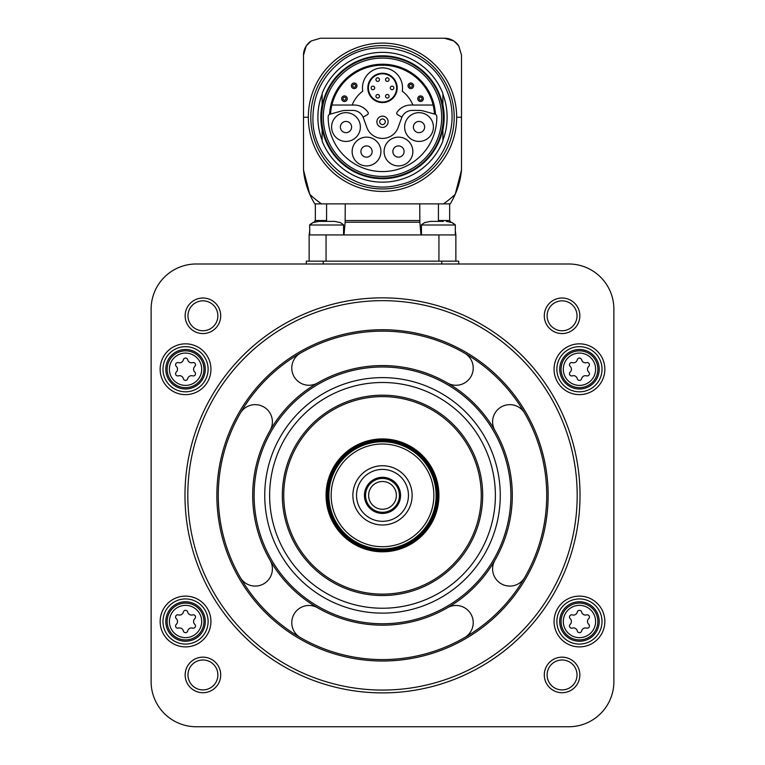 <?xml version="1.0" encoding="UTF-8"?>
<svg xmlns="http://www.w3.org/2000/svg" width="765" height="765" viewBox="0 0 765 765"><rect width="100%" height="100%" fill="white"/><g stroke="black" fill="none" stroke-linecap="round" stroke-linejoin="round"><path stroke-width="1.15" d="M330.547 113.947A52.058 52.058 0 0 1 382.5 65.197A52.058 52.058 0 0 1 434.453 113.947M412.249 110.399A11.284 11.284 0 0 0 401.644 117.82L398.326 126.942A16.648 16.648 0 0 1 366.674 126.942L363.356 117.82A11.284 11.284 0 0 0 352.751 110.399L346 110.399A16.648 16.648 0 0 0 341.687 110.963L329.543 114.329A53.034 53.034 0 0 1 382.5 64.222A53.034 53.034 0 0 1 435.457 114.329L423.313 110.963A16.648 16.648 0 0 0 419 110.399L412.249 110.399M323.318 117.255A59.182 59.182 0 0 1 412.086 66.01A59.182 59.182 0 0 1 412.086 168.51A59.182 59.182 0 0 1 323.318 117.255M321.692 117.255A60.808 60.808 0 0 1 412.909 64.595A60.808 60.808 0 0 1 412.909 169.916A60.808 60.808 0 0 1 321.692 117.255M322.113 124.418L322.113 141.037A64.901 64.901 0 0 0 442.887 141.037L442.887 128.577A61.439 61.439 0 0 1 322.113 128.577M442.887 128.577L442.887 124.418M442.887 110.093L442.887 93.473A64.901 64.901 0 0 0 322.113 93.473L322.113 105.933A61.439 61.439 0 0 1 442.887 105.933M322.113 105.933L322.113 110.093M442.887 129.744A61.659 61.659 0 0 0 442.887 104.767M322.113 104.767A61.659 61.659 0 0 0 322.113 129.744M322.113 140.263A64.614 64.614 0 0 1 322.113 94.258M442.887 94.258A64.614 64.614 0 0 1 442.887 140.263M455.213 194.329A79.005 79.005 0 0 0 461.505 170.021A79.005 79.005 0 0 1 455.213 194.329A105.953 105.953 0 0 1 443.509 203.882L450.222 203.882A79.005 79.005 0 0 0 455.213 194.329L461.505 170.021L461.505 55.176L458.799 45.996A16.926 16.926 0 0 0 453.76 40.956L444.58 38.25L320.42 38.25L311.24 40.956A16.926 16.926 0 0 0 306.201 45.996L303.495 55.176L303.495 170.021L309.787 194.329A79.005 79.005 0 0 0 314.778 203.882L443.509 203.882L438.422 203.882L438.422 220.53L449.657 220.53L451.006 222.223M453.76 40.956A16.926 16.926 0 0 0 444.58 38.25A16.926 16.926 0 0 1 453.76 40.956A104.403 104.403 0 0 1 458.799 45.996M306.201 45.996A16.926 16.926 0 0 0 303.495 55.176A16.926 16.926 0 0 1 306.201 45.996A104.403 104.403 0 0 1 311.24 40.956M303.495 55.176L303.495 170.021A79.005 79.005 0 0 0 309.787 194.329A105.953 105.953 0 0 0 321.491 203.882L326.579 203.882L326.579 220.53L315.343 220.53L313.994 222.223M461.505 170.021L461.505 55.176M419.746 203.882L419.861 222.223L345.139 222.223L345.254 203.882L326.579 203.882M444.016 38.25L421.439 38.25M345.139 222.223L344.021 234.922M455.299 230.705L455.864 234.922L326.062 234.922L326.062 261.161M420.98 234.922L419.861 222.223M326.062 234.922L309.137 234.922L309.137 261.161M306.316 263.992L306.316 261.161L458.684 261.161L458.684 263.992M196.27 263.992A45.145 45.145 0 0 0 151.116 309.137L151.116 681.605A45.145 45.145 0 0 0 196.27 726.75L568.73 726.75A45.145 45.145 0 0 0 613.884 681.605L613.884 309.137A45.145 45.145 0 0 0 568.73 263.992L196.27 263.992M210.939 369.237A25.398 25.398 0 0 0 172.842 347.243A25.398 25.398 0 0 0 172.842 391.231A25.398 25.398 0 0 0 210.939 369.237M210.939 621.496A25.398 25.398 0 0 0 172.842 599.511A25.398 25.398 0 0 0 172.842 643.489A25.398 25.398 0 0 0 210.939 621.496M604.847 621.496A25.398 25.398 0 0 0 566.76 599.511A25.398 25.398 0 0 0 566.76 643.489A25.398 25.398 0 0 0 604.847 621.496M604.847 369.237A25.398 25.398 0 0 0 566.76 347.243A25.398 25.398 0 0 0 566.76 391.231A25.398 25.398 0 0 0 604.847 369.237M185.149 315.792A17.777 17.777 0 0 1 211.819 300.396A17.777 17.777 0 0 1 211.819 331.188A17.777 17.777 0 0 1 185.149 315.792M185.149 674.94A17.777 17.777 0 0 1 211.819 659.545A17.777 17.777 0 0 1 211.819 690.336A17.777 17.777 0 0 1 185.149 674.94M544.298 674.94A17.777 17.777 0 0 1 570.958 659.545A17.777 17.777 0 0 1 570.958 690.336A17.777 17.777 0 0 1 544.298 674.94M544.298 315.792A17.777 17.777 0 0 1 570.958 300.396A17.777 17.777 0 0 1 570.958 331.188A17.777 17.777 0 0 1 544.298 315.792M547.118 315.792A14.956 14.956 0 0 1 569.552 302.844A14.956 14.956 0 0 1 569.552 328.749A14.956 14.956 0 0 1 547.118 315.792M547.118 674.94A14.956 14.956 0 0 1 569.552 661.993A14.956 14.956 0 0 1 569.552 687.898A14.956 14.956 0 0 1 547.118 674.94M187.97 674.94A14.956 14.956 0 0 1 210.404 661.993A14.956 14.956 0 0 1 210.404 687.898A14.956 14.956 0 0 1 187.97 674.94M187.97 315.792A14.956 14.956 0 0 1 210.404 302.844A14.956 14.956 0 0 1 210.404 328.749A14.956 14.956 0 0 1 187.97 315.792M184.977 495.366A197.523 197.523 0 0 1 481.262 324.312A197.523 197.523 0 0 1 481.262 666.43A197.523 197.523 0 0 1 184.977 495.366M187.798 495.366A194.702 194.702 0 0 1 479.846 326.751A194.702 194.702 0 0 1 479.846 663.982A194.702 194.702 0 0 1 187.798 495.366M218.274 495.366A164.226 164.226 0 0 1 464.613 353.143A164.226 164.226 0 0 1 464.613 637.589A164.226 164.226 0 0 1 218.274 495.366M447.401 382.959A17.213 17.213 0 0 0 470.915 376.657A17.213 17.213 0 0 0 464.613 353.143A164.226 164.226 0 0 0 300.387 353.143A17.213 17.213 0 0 0 294.085 376.657A17.213 17.213 0 0 0 317.599 382.959M317.599 607.783A17.213 17.213 0 0 0 294.085 614.075A17.213 17.213 0 0 0 300.387 637.589A164.226 164.226 0 0 0 464.613 637.589A17.213 17.213 0 0 0 470.915 614.075A17.213 17.213 0 0 0 447.401 607.783M494.907 560.267A17.213 17.213 0 0 0 501.209 583.781A17.213 17.213 0 0 0 524.723 577.479A164.226 164.226 0 0 1 464.613 637.589M524.723 577.479A164.226 164.226 0 0 0 524.723 413.253A17.213 17.213 0 0 0 501.209 406.961A17.213 17.213 0 0 0 494.907 430.466M464.613 353.143A164.226 164.226 0 0 1 524.723 413.253M270.093 430.466A17.213 17.213 0 0 0 263.791 406.961A17.213 17.213 0 0 0 240.277 413.253M240.277 577.479A17.213 17.213 0 0 0 263.791 583.781A17.213 17.213 0 0 0 270.093 560.267M252.699 495.366A129.801 129.801 0 0 1 447.401 382.959A129.801 129.801 0 0 1 447.401 607.783A129.801 129.801 0 0 1 252.699 495.366A129.801 129.801 0 0 1 447.401 382.959A129.801 129.801 0 0 1 447.401 607.783A129.801 129.801 0 0 1 252.699 495.366M264.747 495.366A117.753 117.753 0 0 1 441.376 393.392A117.753 117.753 0 0 1 441.376 597.35A117.753 117.753 0 0 1 264.747 495.366M269.634 495.366A112.866 112.866 0 0 1 438.938 397.618A112.866 112.866 0 0 1 438.938 593.114A112.866 112.866 0 0 1 269.634 495.366M283.739 495.366A98.762 98.762 0 0 1 431.881 409.839A98.762 98.762 0 0 1 431.881 580.893A98.762 98.762 0 0 1 283.739 495.366A98.762 98.762 0 0 1 431.881 409.839A98.762 98.762 0 0 1 431.881 580.893A98.762 98.762 0 0 1 283.739 495.366M326.062 495.366A56.438 56.438 0 0 1 410.719 446.492A56.438 56.438 0 0 1 410.719 544.24A56.438 56.438 0 0 1 326.062 495.366A56.438 56.438 0 0 1 410.719 446.492A56.438 56.438 0 0 1 410.719 544.24A56.438 56.438 0 0 1 326.062 495.366M328.883 495.366A53.617 53.617 0 0 1 409.304 448.94A53.617 53.617 0 0 1 409.304 541.802A53.617 53.617 0 0 1 328.883 495.366M331.149 495.366A51.351 51.351 0 0 1 408.175 450.891A51.351 51.351 0 0 1 408.175 539.841A51.351 51.351 0 0 1 331.149 495.366M352.875 495.366A29.625 29.625 0 0 1 397.312 469.71A29.625 29.625 0 0 1 397.312 521.032A29.625 29.625 0 0 1 352.875 495.366M356.538 495.366A25.962 25.962 0 0 1 395.476 472.885A25.962 25.962 0 0 1 395.476 517.848A25.962 25.962 0 0 1 356.538 495.366M364.436 495.366A18.064 18.064 0 0 1 391.527 479.732A18.064 18.064 0 0 1 391.527 511.01A18.064 18.064 0 0 1 364.436 495.366M365.574 495.366A16.926 16.926 0 0 1 390.963 480.707A16.926 16.926 0 0 1 390.963 510.035A16.926 16.926 0 0 1 365.574 495.366M368.625 495.366A13.875 13.875 0 0 1 389.433 483.356A13.875 13.875 0 0 1 389.433 507.386A13.875 13.875 0 0 1 368.625 495.366M602.026 369.237A22.577 22.577 0 0 0 568.165 349.691A22.577 22.577 0 0 0 568.165 388.792A22.577 22.577 0 0 0 602.026 369.237M599.205 369.237A19.756 19.756 0 0 0 569.581 352.13A19.756 19.756 0 0 0 569.581 386.344A19.756 19.756 0 0 0 599.205 369.237M570.193 372.077A2.228 2.228 0 0 0 572.363 375.845A3.902 3.902 0 0 1 577.288 378.685A2.228 2.228 0 0 0 581.63 378.685A3.902 3.902 0 0 1 586.545 375.845A2.228 2.228 0 0 0 588.715 372.077A3.902 3.902 0 0 1 588.715 366.397A2.228 2.228 0 0 0 586.545 362.639A3.902 3.902 0 0 1 581.63 359.799A2.228 2.228 0 0 0 577.288 359.799A3.902 3.902 0 0 1 572.363 362.639A2.228 2.228 0 0 0 570.193 366.397A3.902 3.902 0 0 1 570.193 372.077M602.026 621.496A22.577 22.577 0 0 0 568.165 601.95A22.577 22.577 0 0 0 568.165 641.051A22.577 22.577 0 0 0 602.026 621.496M599.205 621.496A19.756 19.756 0 0 0 569.581 604.398A19.756 19.756 0 0 0 569.581 638.603A19.756 19.756 0 0 0 599.205 621.496M570.193 624.345A2.228 2.228 0 0 0 572.363 628.103A3.902 3.902 0 0 1 577.288 630.943A2.228 2.228 0 0 0 581.63 630.943A3.902 3.902 0 0 1 586.545 628.103A2.228 2.228 0 0 0 588.715 624.345A3.902 3.902 0 0 1 588.715 618.656A2.228 2.228 0 0 0 586.545 614.897A3.902 3.902 0 0 1 581.63 612.057A2.228 2.228 0 0 0 577.288 612.057A3.902 3.902 0 0 1 572.363 614.897A2.228 2.228 0 0 0 570.193 618.656A3.902 3.902 0 0 1 570.193 624.345M208.118 621.496A22.577 22.577 0 0 0 174.257 601.95A22.577 22.577 0 0 0 174.257 641.051A22.577 22.577 0 0 0 208.118 621.496M205.297 621.496A19.756 19.756 0 0 0 175.663 604.398A19.756 19.756 0 0 0 175.663 638.603A19.756 19.756 0 0 0 205.297 621.496M176.285 624.345A2.228 2.228 0 0 0 178.455 628.103A3.902 3.902 0 0 1 183.37 630.943A2.228 2.228 0 0 0 187.712 630.943A3.902 3.902 0 0 1 192.637 628.103A2.228 2.228 0 0 0 194.807 624.345A3.902 3.902 0 0 1 194.807 618.656A2.228 2.228 0 0 0 192.637 614.897A3.902 3.902 0 0 1 187.712 612.057A2.228 2.228 0 0 0 183.37 612.057A3.902 3.902 0 0 1 178.455 614.897A2.228 2.228 0 0 0 176.285 618.656A3.902 3.902 0 0 1 176.285 624.345M208.118 369.237A22.577 22.577 0 0 0 174.257 349.691A22.577 22.577 0 0 0 174.257 388.792A22.577 22.577 0 0 0 208.118 369.237M205.297 369.237A19.756 19.756 0 0 0 175.663 352.13A19.756 19.756 0 0 0 175.663 386.344A19.756 19.756 0 0 0 205.297 369.237M176.285 372.077A2.228 2.228 0 0 0 178.455 375.845A3.902 3.902 0 0 1 183.37 378.685A2.228 2.228 0 0 0 187.712 378.685A3.902 3.902 0 0 1 192.637 375.845A2.228 2.228 0 0 0 194.807 372.077A3.902 3.902 0 0 1 194.807 366.397A2.228 2.228 0 0 0 192.637 362.639A3.902 3.902 0 0 1 187.712 359.799A2.228 2.228 0 0 0 183.37 359.799A3.902 3.902 0 0 1 178.455 362.639A2.228 2.228 0 0 0 176.285 366.397A3.902 3.902 0 0 1 176.285 372.077M455.864 234.922L455.864 261.161M451.857 222.586L446.349 221.381L451.857 222.586M443.308 221.381L430.389 221.381L424.881 222.586M433.43 221.381L430.389 221.381M340.119 222.586L334.611 221.381L318.651 221.381L313.143 222.586M334.611 221.381L331.57 221.381M321.692 221.381L318.651 221.381M330.279 114.023A2.821 2.821 0 0 0 328.185 116.72A54.315 54.315 0 0 0 382.5 171.58A54.315 54.315 0 0 0 436.815 116.72A2.821 2.821 0 0 0 434.721 114.023M412.861 151.527A14.392 14.392 0 0 0 391.278 139.067A14.392 14.392 0 0 0 391.278 163.987A14.392 14.392 0 0 0 412.861 151.527M380.913 151.527A14.392 14.392 0 0 0 359.33 139.067A14.392 14.392 0 0 0 359.33 163.987A14.392 14.392 0 0 0 380.913 151.527M360.372 127.047A14.392 14.392 0 0 0 338.78 114.587A14.392 14.392 0 0 0 338.78 139.507A14.392 14.392 0 0 0 360.372 127.047M433.411 127.047A14.392 14.392 0 0 0 411.828 114.587A14.392 14.392 0 0 0 411.828 139.507A14.392 14.392 0 0 0 433.411 127.047M424.642 127.047A5.613 5.613 0 0 0 416.217 122.18A5.613 5.613 0 0 0 416.217 131.905A5.613 5.613 0 0 0 424.642 127.047M351.594 127.047A5.613 5.613 0 0 0 343.169 122.18A5.613 5.613 0 0 0 343.169 131.905A5.613 5.613 0 0 0 351.594 127.047M372.144 151.527A5.613 5.613 0 0 0 363.719 146.67A5.613 5.613 0 0 0 363.719 156.395A5.613 5.613 0 0 0 372.144 151.527M404.092 151.527A5.613 5.613 0 0 0 395.668 146.67A5.613 5.613 0 0 0 395.668 156.395A5.613 5.613 0 0 0 404.092 151.527M401.912 117.16L397.59 114.674A1.693 1.693 0 0 1 397.045 112.245A16.648 16.648 0 0 1 410.776 105.035L433.105 105.035M331.895 105.035L354.224 105.035A16.648 16.648 0 0 1 367.955 112.245A1.693 1.693 0 0 1 367.41 114.674L363.088 117.16M376.887 121.769A5.613 5.613 0 0 1 385.311 116.911A5.613 5.613 0 0 1 385.311 126.636A5.613 5.613 0 0 1 376.887 121.769M379.708 121.769A2.792 2.792 0 0 1 383.896 119.35A2.792 2.792 0 0 1 383.896 124.188A2.792 2.792 0 0 1 379.708 121.769M412.861 105.035A32.732 32.732 0 0 0 402.266 91.169A20.033 20.033 0 0 0 382.5 67.875A20.033 20.033 0 0 0 362.734 91.169A32.732 32.732 0 0 0 352.139 105.035M367.831 87.908A14.669 14.669 0 0 1 389.834 75.209A14.669 14.669 0 0 1 389.834 100.617A14.669 14.669 0 0 1 367.831 87.908A14.669 14.669 0 0 1 389.834 75.209A14.669 14.669 0 0 1 389.834 100.617A14.669 14.669 0 0 1 367.831 87.908M392.091 86.139A1.779 1.779 0 0 1 393.87 87.908A1.779 1.779 0 0 1 392.091 89.687A1.779 1.779 0 0 1 390.313 87.908A1.779 1.779 0 0 1 392.091 86.139A1.779 1.779 0 0 1 393.87 87.908A1.779 1.779 0 0 1 392.091 89.687A1.779 1.779 0 0 1 390.313 87.908A1.779 1.779 0 0 1 392.091 86.139M387.3 77.829A1.779 1.779 0 0 1 389.079 79.608A1.779 1.779 0 0 1 387.3 81.386A1.779 1.779 0 0 1 385.522 79.608A1.779 1.779 0 0 1 387.3 77.829A1.779 1.779 0 0 1 389.079 79.608A1.779 1.779 0 0 1 387.3 81.386A1.779 1.779 0 0 1 385.522 79.608A1.779 1.779 0 0 1 387.3 77.829M377.7 77.829A1.779 1.779 0 0 1 379.478 79.608A1.779 1.779 0 0 1 377.7 81.386A1.779 1.779 0 0 1 375.921 79.608A1.779 1.779 0 0 1 377.7 77.829A1.779 1.779 0 0 1 379.478 79.608A1.779 1.779 0 0 1 377.7 81.386A1.779 1.779 0 0 1 375.921 79.608A1.779 1.779 0 0 1 377.7 77.829M387.3 94.478A1.779 1.779 0 0 1 389.079 96.256A1.779 1.779 0 0 1 387.3 98.035A1.779 1.779 0 0 1 385.522 96.256A1.779 1.779 0 0 1 387.3 94.478A1.779 1.779 0 0 1 389.079 96.256A1.779 1.779 0 0 1 387.3 98.035A1.779 1.779 0 0 1 385.522 96.256A1.779 1.779 0 0 1 387.3 94.478M377.7 94.478A1.779 1.779 0 0 1 379.478 96.256A1.779 1.779 0 0 1 377.7 98.035A1.779 1.779 0 0 1 375.921 96.256A1.779 1.779 0 0 1 377.7 94.478A1.779 1.779 0 0 1 379.478 96.256A1.779 1.779 0 0 1 377.7 98.035A1.779 1.779 0 0 1 375.921 96.256A1.779 1.779 0 0 1 377.7 94.478M372.909 86.139A1.779 1.779 0 0 1 374.687 87.908A1.779 1.779 0 0 1 372.909 89.687A1.779 1.779 0 0 1 371.13 87.908A1.779 1.779 0 0 1 372.909 86.139A1.779 1.779 0 0 1 374.687 87.908A1.779 1.779 0 0 1 372.909 89.687A1.779 1.779 0 0 1 371.13 87.908A1.779 1.779 0 0 1 372.909 86.139M419.105 98.704A1.434 1.434 0 0 1 421.266 97.461A1.434 1.434 0 0 1 421.266 99.957A1.434 1.434 0 0 1 419.105 98.704M417.747 98.704A2.792 2.792 0 0 1 421.936 96.285A2.792 2.792 0 0 1 421.936 101.123A2.792 2.792 0 0 1 417.747 98.704A2.792 2.792 0 0 1 421.936 96.285A2.792 2.792 0 0 1 421.936 101.123A2.792 2.792 0 0 1 417.747 98.704M409.38 85.804A1.434 1.434 0 0 1 411.541 84.561A1.434 1.434 0 0 1 411.541 87.057A1.434 1.434 0 0 1 409.38 85.804M408.032 85.804A2.792 2.792 0 0 1 412.22 83.385A2.792 2.792 0 0 1 412.22 88.224A2.792 2.792 0 0 1 408.032 85.804A2.792 2.792 0 0 1 412.22 83.385A2.792 2.792 0 0 1 412.22 88.224A2.792 2.792 0 0 1 408.032 85.804M352.742 85.804A1.434 1.434 0 0 1 354.903 84.561A1.434 1.434 0 0 1 354.903 87.057A1.434 1.434 0 0 1 352.742 85.804M351.384 85.804A2.792 2.792 0 0 1 355.572 83.385A2.792 2.792 0 0 1 355.572 88.224A2.792 2.792 0 0 1 351.384 85.804A2.792 2.792 0 0 1 355.572 83.385A2.792 2.792 0 0 1 355.572 88.224A2.792 2.792 0 0 1 351.384 85.804M343.016 98.704A1.434 1.434 0 0 1 345.178 97.461A1.434 1.434 0 0 1 345.178 99.957A1.434 1.434 0 0 1 343.016 98.704M341.668 98.704A2.792 2.792 0 0 1 345.857 96.285A2.792 2.792 0 0 1 345.857 101.123A2.792 2.792 0 0 1 341.668 98.704A2.792 2.792 0 0 1 345.857 96.285A2.792 2.792 0 0 1 345.857 101.123A2.792 2.792 0 0 1 341.668 98.704M310.8 117.255A71.7 71.7 0 0 1 418.35 55.166A71.7 71.7 0 0 1 418.35 179.345A71.7 71.7 0 0 1 310.8 117.255M308.333 117.255A74.167 74.167 0 0 0 382.5 191.432A74.167 74.167 0 0 0 456.667 117.255A74.167 74.167 0 0 0 382.5 43.089A74.167 74.167 0 0 0 308.333 117.255L303.495 117.255M461.505 117.255L456.667 117.255M303.495 170.021A79.005 79.005 0 0 0 309.787 194.329M419.746 220.53L345.254 220.53M216.868 495.366A165.632 165.632 0 0 1 465.321 351.929A165.632 165.632 0 0 1 465.321 638.813A165.632 165.632 0 0 1 216.868 495.366M254.114 495.366A128.386 128.386 0 0 1 446.693 384.183A128.386 128.386 0 0 1 446.693 606.559A128.386 128.386 0 0 1 254.114 495.366M282.333 495.366A100.167 100.167 0 0 1 432.588 408.615A100.167 100.167 0 0 1 432.588 582.117A100.167 100.167 0 0 1 282.333 495.366M327.191 495.366A55.31 55.31 0 0 1 410.155 447.477A55.31 55.31 0 0 1 410.155 543.265A55.31 55.31 0 0 1 327.191 495.366M327.755 495.366A54.745 54.745 0 0 1 409.868 447.965A54.745 54.745 0 0 1 409.868 542.777A54.745 54.745 0 0 1 327.755 495.366M597.857 369.237A18.398 18.398 0 0 0 570.26 353.306A18.398 18.398 0 0 0 570.26 385.178A18.398 18.398 0 0 0 597.857 369.237M595.61 369.237A16.151 16.151 0 0 0 571.379 355.247A16.151 16.151 0 0 0 571.379 383.227A16.151 16.151 0 0 0 595.61 369.237M597.857 621.496A18.398 18.398 0 0 0 570.26 605.564A18.398 18.398 0 0 0 570.26 637.436A18.398 18.398 0 0 0 597.857 621.496M595.61 621.496A16.151 16.151 0 0 0 571.379 607.515A16.151 16.151 0 0 0 571.379 635.486A16.151 16.151 0 0 0 595.61 621.496M203.949 621.496A18.398 18.398 0 0 0 176.342 605.564A18.398 18.398 0 0 0 176.342 637.436A18.398 18.398 0 0 0 203.949 621.496M201.692 621.496A16.151 16.151 0 0 0 177.47 607.515A16.151 16.151 0 0 0 177.47 635.486A16.151 16.151 0 0 0 201.692 621.496M203.949 369.237A18.398 18.398 0 0 0 176.342 353.306A18.398 18.398 0 0 0 176.342 385.178A18.398 18.398 0 0 0 203.949 369.237M201.692 369.237A16.151 16.151 0 0 0 177.47 355.247A16.151 16.151 0 0 0 177.47 383.227A16.151 16.151 0 0 0 201.692 369.237M323.241 261.161L323.241 263.992M441.759 261.161L441.759 263.992M438.938 234.922L438.938 261.161M421.439 225.015L455.299 225.015L421.439 225.015L421.439 234.922M309.882 224.594L313.143 222.452L309.701 225.015L343.561 225.015L309.701 225.015L309.701 234.922M368.395 87.908A14.105 14.105 0 0 1 389.557 75.697A14.105 14.105 0 0 1 389.557 100.129A14.105 14.105 0 0 1 368.395 87.908M312.942 117.255C311.384 161.013 357.8 197.026 399.799 184.633C438.488 176.772 465.12 127.765 445.44 87.64C428.218 47.382 370.882 34.568 338.168 63.667C321.788 77.781 313.382 95.644 312.942 117.255M315.343 203.882L315.343 220.53M309.137 234.922L309.701 230.705M449.657 203.882L449.657 220.53M455.118 224.594L451.857 222.452L455.299 225.015L455.299 234.922M421.62 224.594L424.881 222.452M343.561 225.015L343.561 234.922M343.38 224.594L340.119 222.452"/></g></svg>
